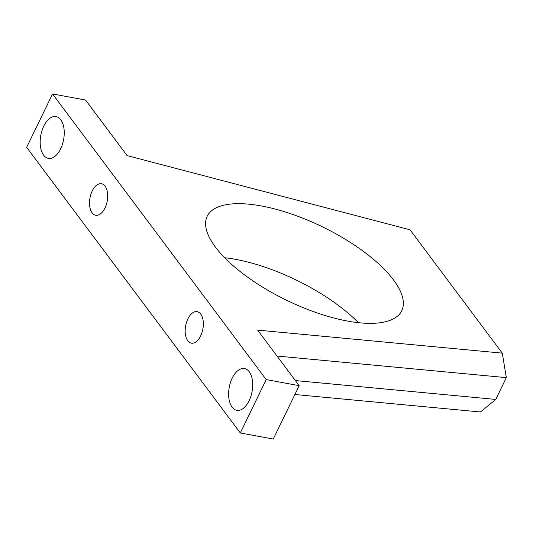<?xml version="1.0" encoding="UTF-8"?>
<svg xmlns="http://www.w3.org/2000/svg" width="533" height="533" viewBox="0 0 533 533"><rect width="100%" height="100%" fill="white"/><g stroke="black" fill="none" stroke-linecap="round" stroke-linejoin="round"><path stroke-width="0.8" d="M347.523 321.066A108.132 40.854 25.9 0 0 401.742 310.746A108.132 40.854 25.9 0 0 364.399 252.109A108.132 40.854 25.9 0 0 261.43 205.965A108.132 40.854 25.9 0 0 207.204 216.285A108.132 40.854 25.9 0 0 244.554 274.921A108.132 40.854 25.9 0 0 347.523 321.066M358.403 322.678A108.132 40.854 25.9 0 0 235.513 259.331A108.132 40.854 25.9 0 0 224.633 257.719M187.776 340.754A16.017 8.761 -79.6 0 0 191.354 343.165A16.017 8.761 -79.6 0 0 201.96 332.605A16.017 8.761 -79.6 0 0 200.734 314.07A16.017 8.761 -79.6 0 0 197.163 311.658A16.017 8.761 -79.6 0 0 186.55 322.212A16.017 8.761 -79.6 0 0 187.776 340.754M92.116 212.854A16.017 8.761 -79.6 0 0 95.693 215.265A16.017 8.761 -79.6 0 0 106.3 204.712A16.017 8.761 -79.6 0 0 105.074 186.17A16.017 8.761 -79.6 0 0 101.503 183.758A16.017 8.761 -79.6 0 0 90.89 194.312A16.017 8.761 -79.6 0 0 92.116 212.854M249.237 371.761A21.227 11.606 100.4 0 1 250.863 396.325A21.227 11.606 100.4 0 1 236.805 410.31A21.227 11.606 100.4 0 1 232.068 407.119A21.227 11.606 100.4 0 1 230.443 382.547A21.227 11.606 100.4 0 1 244.5 368.563A21.227 11.606 100.4 0 1 249.237 371.761M60.789 119.805A21.227 11.606 100.4 0 1 62.414 144.376A21.227 11.606 100.4 0 1 48.356 158.361A21.227 11.606 100.4 0 1 43.619 155.163A21.227 11.606 100.4 0 1 41.994 130.598A21.227 11.606 100.4 0 1 56.052 116.614A21.227 11.606 100.4 0 1 60.789 119.805M240.29 432.963L273.262 439.039L299.18 385.672L257.619 330.107L502.286 353.146L410.03 229.796L127.101 155.603L85.54 100.037L52.567 93.961L26.65 147.328L240.29 432.963L266.207 379.596L299.18 385.672M295.355 380.562L495.763 399.43L480.46 411.976L294.889 394.507M502.286 353.146L506.35 377.63L495.763 399.43M506.35 377.63L277.013 356.037M52.567 93.961L266.207 379.596"/></g></svg>
